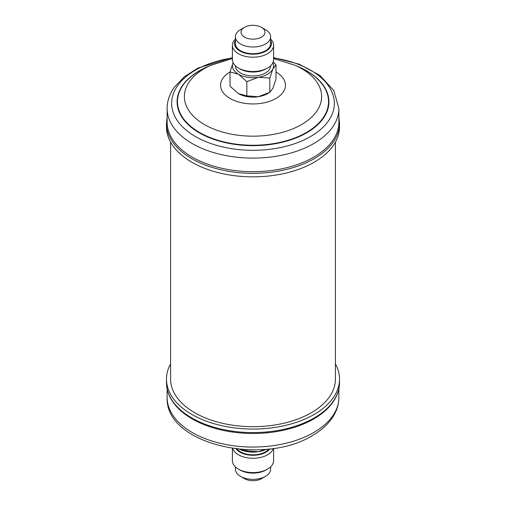 <?xml version="1.0" encoding="UTF-8"?>
<svg xmlns="http://www.w3.org/2000/svg" width="506" height="506" viewBox="0 0 506 506"><rect width="100%" height="100%" fill="white"/><g stroke="black" fill="none" stroke-linecap="round" stroke-linejoin="round"><path stroke-width="0.76" d="M268.926 448.993A17.628 10.177 180 0 1 253 454.805A17.628 10.177 180 0 1 237.074 448.993M236.093 448.879A18.437 10.645 0 0 0 253 455.273A18.437 10.645 0 0 0 269.907 448.879M273.297 448.43A20.601 11.897 180 0 1 272.898 449.473A20.601 11.897 180 0 1 252.077 458.278A20.601 11.897 180 0 1 232.703 448.43M232.399 448.386L232.399 460.7A20.601 11.897 0 0 0 238.434 469.113A20.601 11.897 0 0 0 267.566 469.113A20.601 11.897 0 0 0 272.898 463.781A20.601 11.897 0 0 0 273.601 460.7L273.601 448.386M267.566 469.113L266.042 469.992A18.437 10.645 180 0 1 239.958 469.992L238.434 469.113M235.372 466.855L235.372 469.176A17.628 10.177 0 0 0 240.533 476.374A17.628 10.177 0 0 0 265.467 476.374A17.628 10.177 0 0 0 270.027 471.813A17.628 10.177 0 0 0 270.628 469.176L270.628 466.855M265.467 476.374L261.488 478.67A12.005 6.932 180 0 1 244.512 478.67L240.533 476.374M335.415 363.89A86.526 49.955 180 0 1 339.526 379.102A86.526 49.955 180 0 1 314.182 414.427A86.526 49.955 180 0 1 219.889 425.255A86.526 49.955 180 0 1 166.474 379.102A86.526 49.955 180 0 1 170.585 363.89M312.474 419.664L313.733 418.949C324.226 412.864 331.639 405.603 335.965 397.147C338.324 392.441 339.513 387.602 339.526 382.637A86.526 49.955 0 0 1 314.182 417.956A86.526 49.955 0 0 1 219.889 428.784A86.526 49.955 0 0 1 166.474 382.637C166.487 387.628 167.688 392.498 170.079 397.235C174.602 406.002 182.419 413.478 193.526 419.664A85.875 49.582 0 0 0 312.474 419.664A85.875 49.582 0 0 0 313.72 418.955M170.585 142.11L170.585 379.102A82.415 47.583 0 0 0 194.728 412.751A82.415 47.583 0 0 0 284.536 423.06A82.415 47.583 0 0 0 335.415 379.102L335.415 142.11M339.526 126.898A86.526 49.955 180 0 1 332.948 145.994A86.526 49.955 180 0 1 236.138 175.892A86.526 49.955 180 0 1 166.474 126.898L166.474 123.363A86.526 49.955 180 0 0 236.138 172.363A86.526 49.955 180 0 0 332.948 142.464A86.526 49.955 180 0 0 339.526 123.363L339.526 126.898M338.875 122.104A85.875 49.582 180 0 1 332.347 141.06A85.875 49.582 180 0 1 236.264 170.731A85.875 49.582 180 0 1 167.125 122.104L167.125 108.531A85.875 49.582 180 0 0 236.264 157.157A85.875 49.582 180 0 0 332.347 127.487A85.875 49.582 180 0 0 338.875 108.531L338.875 122.104M267.566 68.019L266.042 68.898A18.437 10.645 180 0 1 239.958 68.898L238.434 68.019A20.601 11.897 0 0 0 267.566 68.019A20.601 11.897 0 0 0 273.601 59.607L273.601 45.3A20.601 11.897 180 0 1 260.887 56.292A20.601 11.897 180 0 1 238.434 53.712A20.601 11.897 180 0 1 232.399 45.3A20.601 11.897 180 0 1 235.372 39.145M235.372 40.41A18.437 10.645 0 0 0 239.958 51.062A18.437 10.645 0 0 0 262.506 52.656A18.437 10.645 0 0 0 270.628 40.41M270.628 39.145A20.601 11.897 180 0 1 273.601 45.3M265.467 29.626L261.488 27.33A12.005 6.932 180 0 1 261.488 37.134A12.005 6.932 180 0 1 244.512 37.134A12.005 6.932 180 0 1 244.512 27.33A12.005 6.932 180 0 1 261.488 27.33L265.467 29.626A17.628 10.177 180 0 1 270.628 36.824A17.628 10.177 180 0 1 259.749 46.229A17.628 10.177 180 0 1 240.533 44.022A17.628 10.177 180 0 1 235.372 36.824A17.628 10.177 180 0 1 240.533 29.626L244.512 27.33M235.372 36.824L235.372 43.535A17.628 10.177 0 0 0 240.533 50.733A17.628 10.177 0 0 0 259.749 52.94A17.628 10.177 0 0 0 270.628 43.535L270.628 36.824M235.372 65.761L235.372 65.786A17.628 10.177 0 0 0 240.533 72.984A17.628 10.177 0 0 0 259.749 75.192A17.628 10.177 0 0 0 270.628 65.786L270.628 65.761M238.434 93.629A20.601 11.897 0 0 0 258.332 96.703A20.601 11.897 0 0 0 267.566 93.629L269.825 92.326L258.332 96.703L246.839 95.881L238.434 93.629L230.021 86.165L230.021 71.947L238.434 74.199L246.839 81.656L258.332 77.279L269.825 78.101L269.825 92.326L272.898 88.297L275.979 79.056L275.979 64.838L273.227 61.871M246.839 81.656L246.839 95.881M269.825 78.101L272.898 68.867L275.979 64.838M272.898 62.7A20.601 11.897 0 0 1 272.898 68.867A20.601 11.897 0 0 1 258.332 77.279A20.601 11.897 0 0 1 238.434 74.199A20.601 11.897 0 0 1 233.102 62.712A20.601 11.897 0 0 0 233.102 62.712L230.021 71.947M239.958 68.898L238.434 68.019A20.601 11.897 0 0 1 232.399 59.607L232.399 45.3M266.377 449.258A20.601 11.897 180 0 1 258.332 451.7A20.601 11.897 180 0 1 239.623 449.258L246.839 450.878L246.839 449.752M266.048 449.29L258.332 451.7L246.839 450.878M338.875 397.469C338.849 403.219 337.426 408.74 334.605 414.034C329.944 422.554 322.518 429.739 312.335 435.596C263.379 466.216 165.076 444.597 167.125 397.469A85.875 49.582 0 0 0 220.135 443.275A85.875 49.582 0 0 0 313.72 432.529A85.875 49.582 0 0 0 338.875 397.469L338.875 388.893M273.601 57.918A81.352 46.969 180 0 1 328.173 121.307A81.352 46.969 180 0 1 221.9 146.753A81.352 46.969 180 0 1 177.827 85.394A81.352 46.969 180 0 1 232.399 57.918M296.453 65.881A75.913 43.832 180 0 1 323.151 118.581A75.913 43.832 180 0 1 223.975 142.325A75.913 43.832 180 0 1 182.849 85.065A75.913 43.832 180 0 1 209.547 65.881M273.601 58.525L295.485 65.445L299.767 67.393A75.546 43.617 180 0 1 322.803 118.322A75.546 43.617 180 0 1 224.12 141.946A75.546 43.617 180 0 1 183.197 84.97A75.546 43.617 180 0 1 206.233 67.393L210.515 65.445L232.399 58.525M295.485 65.445A68.62 39.62 180 0 1 316.408 111.706A68.62 39.62 180 0 1 226.764 133.167A68.62 39.62 180 0 1 189.592 81.409A68.62 39.62 180 0 1 210.515 65.445M275.979 71.997A32.441 18.728 180 0 1 282.974 92.377A32.441 18.728 180 0 1 240.597 102.522A32.441 18.728 180 0 1 223.026 78.057A32.441 18.728 180 0 1 230.021 71.997M166.474 382.637L166.474 379.102M167.125 397.469L167.125 388.893M338.875 117.107L339.526 123.363M338.875 108.531L333.846 90.606L319.944 75.426L299.154 64.173L273.601 57.614M232.399 57.614L197.928 68.101L184.437 76.684L174.393 87.146C169.624 93.793 167.201 100.922 167.125 108.531M167.125 117.107L166.474 123.363M339.526 382.637L339.526 379.102"/></g></svg>
